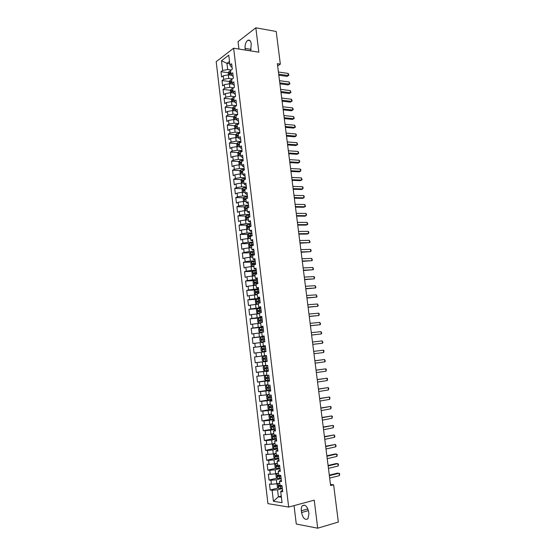 <?xml version="1.0" encoding="UTF-8"?>
<svg xmlns="http://www.w3.org/2000/svg" width="556" height="556" viewBox="0 0 556 556"><rect width="100%" height="100%" fill="white"/><g stroke="black" fill="none" stroke-linecap="round" stroke-linejoin="round"><path stroke-width="0.83" d="M294.055 505.619L296.279 524.03L317.705 528.2L338.34 522.056L333.621 484.776L330.472 484.415M216.194 61.667L267.936 503.639L288.668 507.065L233.631 48.212L216.194 61.667M233.631 48.212L258.839 52.201L255.823 27.8L238.037 41.637L238.934 49.053M229.774 63.738L226.952 63.335L221.496 60.757L222.643 70.48L220.989 71.703L221.615 77.006L223.269 75.797L223.686 79.348L222.032 80.544L222.657 85.853L224.311 84.679L224.735 88.237L223.074 89.405L223.7 94.728L225.361 93.582L225.785 97.154L224.117 98.287L224.749 103.624L226.417 102.512L226.841 106.085L225.166 107.19L225.792 112.548L227.474 111.464L227.897 115.05L226.216 116.121L226.848 121.493L228.53 120.437L228.954 124.037L227.272 125.079L227.904 130.465L229.593 129.437L230.017 133.044L228.328 134.059L228.961 139.459L230.657 138.458L231.081 142.079L229.385 143.059L230.017 148.473L231.72 147.507L232.151 151.135L230.448 152.087L231.087 157.515L232.79 156.583L233.221 160.218L231.511 161.136L232.151 166.585L233.861 165.681L234.291 169.323L232.575 170.212L233.221 175.668L234.938 174.799L235.369 178.455L233.645 179.317L234.291 184.787L236.015 183.946L236.453 187.615L234.722 188.442L235.369 193.926L237.099 193.12L237.53 196.796L235.8 197.588L236.446 203.093L238.183 202.315L238.614 205.998L236.877 206.762L237.523 212.281L239.268 211.537L239.705 215.228L237.961 215.957L238.607 221.49L240.359 220.781L240.797 224.485L239.045 225.187L239.699 230.733L241.45 230.052L241.888 233.77L240.129 234.43L240.783 239.997L242.548 239.351L242.986 243.076L241.221 243.709L241.881 249.283L243.646 248.671L244.091 252.403L242.319 253.008L242.972 258.596L244.751 258.019L245.189 261.765L243.41 262.328L244.07 267.936L245.856 267.387L246.294 271.147L244.515 271.682L245.175 277.305L246.961 276.791L247.406 280.558L245.613 281.058L246.28 286.694L248.073 286.215L248.518 289.989L246.718 290.454L247.385 296.112L249.185 295.66L249.637 299.448L247.83 299.886L248.497 305.55L250.304 305.14L250.756 308.934L248.942 309.338L249.609 315.023L251.423 314.64L251.875 318.449L250.054 318.817L250.728 324.516L252.549 324.169L253.001 327.991L251.173 328.318L251.847 334.031L253.675 333.725L254.127 337.555L252.292 337.846L252.966 343.58L254.801 343.302L255.26 347.146L253.418 347.41L254.099 353.15L255.934 352.914L256.392 356.764L254.544 356.994L255.225 362.755L257.074 362.547L257.525 366.411L255.677 366.599L256.358 372.381L258.213 372.207L258.665 376.078L256.809 376.238L257.491 382.035L259.353 381.896L259.812 385.781L257.949 385.899L258.63 391.709L260.5 391.612L260.959 395.504L259.089 395.594L259.77 401.418L261.647 401.356L262.105 405.261L260.229 405.31L260.917 411.148L262.8 411.12L263.259 415.04L261.376 415.054L262.064 420.913L263.954 420.92L264.42 424.847L262.522 424.826L263.217 430.698L265.115 430.747L265.58 434.681L263.676 434.625L264.371 440.512L266.275 440.595L266.741 444.543L264.837 444.446L265.532 450.36L267.436 450.478L267.909 454.433L265.99 454.301L266.692 460.229L268.604 460.382L269.076 464.357L267.158 464.184L267.853 470.126L269.778 470.32L270.251 474.303L268.319 474.094L269.021 480.05L270.953 480.28L271.425 484.276L269.486 484.026L270.195 490.003L278.285 487.994M221.496 60.757L228.759 55.197L229.934 65.066L231.206 66.942L232.04 67.061M263.106 327.324L259.576 327.797L258.651 328.93L258.992 331.779L260.145 332.551L263.662 332.029L262.967 326.184L261.07 326.525L260.604 322.647L262.501 322.285L261.806 316.454L259.916 316.837L259.457 312.965L261.341 312.569L260.646 306.752L258.762 307.169L258.304 303.312L260.187 302.881L259.492 297.085L257.616 297.536L257.157 293.686L259.033 293.22L258.345 287.438L256.476 287.925L256.017 284.088L257.88 283.588L257.192 277.819L255.329 278.341L254.877 274.511L256.733 273.983L256.052 268.228L254.196 268.784L253.738 264.969L255.593 264.399L254.905 258.665L253.056 259.256L252.605 255.447L254.453 254.843L253.772 249.13L251.924 249.748L251.472 245.954L253.314 245.321L252.632 239.615L250.798 240.275L250.346 236.488L252.181 235.82L251.5 230.128L249.672 230.823L249.227 227.05L251.048 226.341L250.374 220.669L248.553 221.399L248.101 217.632L249.922 216.896L249.248 211.238L247.434 211.996L246.982 208.25L248.796 207.471L248.122 201.835L246.315 202.627L245.87 198.881L247.677 198.075L247.003 192.452L245.203 193.28L244.758 189.547L246.558 188.706L245.891 183.098L244.091 183.96L243.646 180.234L245.439 179.366L244.772 173.771L242.986 174.66L242.541 170.949L244.327 170.046L243.667 164.465L241.881 165.389L241.443 161.692L243.222 160.754L242.555 155.187L240.783 156.146L240.338 152.455L242.117 151.482L241.45 145.936L239.685 146.923L239.247 143.246L241.012 142.246L240.352 136.713L238.587 137.728L238.149 134.059L239.914 133.023L239.254 127.512L237.495 128.561L237.058 124.898L238.816 123.835L238.156 118.331L236.404 119.415L235.973 115.766L237.718 114.668L237.065 109.178L235.32 110.296L234.889 106.655L236.627 105.529L235.973 100.052L234.236 101.206L233.805 97.571L235.542 96.41L234.889 90.955L233.159 92.129L232.728 88.508L234.458 87.32L233.805 81.878L232.081 83.087L231.65 79.473L233.374 78.25L232.728 72.822L231.004 74.066L230.58 70.466L232.297 69.208L231.65 63.794L229.934 65.066M261.765 332.356L262.224 336.241L264.156 336.165M264.552 355.764L266.47 355.527L264.552 355.764L264.086 351.851L266.004 351.6L265.302 345.714L263.384 345.992L262.925 342.086L264.83 341.801L264.135 335.935L262.224 336.241M254.544 356.994L266.47 355.527L267.172 361.428L265.254 361.636L265.719 365.563L267.644 365.361L268.353 371.276L266.421 371.457L266.887 375.39L268.819 375.23L269.528 381.159L267.589 381.298L268.061 385.245L270.001 385.12L270.709 391.07L268.77 391.174L269.236 395.128L271.189 395.045L271.898 401.008L269.945 401.071L270.418 405.039L272.377 404.99L273.086 410.974L271.126 411.002L271.606 414.984L273.566 414.971L274.282 420.968L272.315 420.962L272.787 424.951L274.761 424.979L275.477 430.99L273.503 430.949L273.983 434.945L275.957 435.007L276.68 441.047L274.699 440.957L275.171 444.974L277.159 445.071L277.882 451.125L275.894 450.999L276.374 455.03L278.361 455.169L279.084 461.237L277.09 461.07L277.569 465.108L279.571 465.289L280.3 471.377L278.292 471.175L278.778 475.22L280.78 475.436L281.51 481.545L279.501 481.301L279.988 485.36L281.996 485.617L282.726 491.74L280.71 491.462L282.045 502.666L273.427 501.297L272.127 490.274L270.195 490.003M277.646 65.935L280.335 64.128L277.361 63.676L330.618 485.555L333.621 484.776M279.71 483.067L276.846 483.769L276.374 479.765L281.162 478.612M271.425 484.276L276.846 483.769M270.953 480.28L276.374 479.765M280.71 491.462L282.538 490.121M278.528 473.107L275.658 473.781L275.185 469.792L279.974 468.687M270.251 474.303L275.658 473.781M269.778 470.32L275.185 469.792M279.501 481.301L281.336 480.043M277.34 463.176L274.476 463.822L274.004 459.847L278.792 458.783M269.076 464.357L274.476 463.822M268.604 460.382L274.004 459.847M278.292 471.175L280.134 470.001M276.165 453.272L273.302 453.891L272.829 449.929L277.618 448.914M267.909 454.433L273.302 453.891M267.436 450.478L272.829 449.929M277.09 461.07L278.938 459.986M274.991 443.403L272.127 443.994L271.655 440.039L276.443 439.066M266.741 444.543L272.127 443.994M266.275 440.595L271.655 440.039M275.894 450.999L277.743 449.999M273.816 433.555L270.953 434.118L270.487 430.177L275.269 429.253M265.58 434.681L270.953 434.118M265.115 430.747L270.487 430.177M274.699 440.957L276.554 440.032M272.649 423.735L269.785 424.27L269.319 420.343L274.101 419.46M264.42 424.847L269.785 424.27M263.954 420.92L269.319 420.343M273.503 430.949L275.373 430.101M271.481 413.942L268.618 414.449L268.152 410.53L272.933 409.702M263.259 415.04L268.618 414.449M262.8 411.12L268.152 410.53M272.315 420.962L274.191 420.197M270.313 404.177L267.457 404.664L266.991 400.751L271.773 399.966M262.105 405.261L267.457 404.664M261.647 401.356L266.991 400.751M271.126 411.002L273.01 410.321M269.16 394.44L266.296 394.899L265.837 391L270.612 390.256M260.959 395.504L266.296 394.899M260.5 391.612L265.837 391M269.945 401.071L271.835 400.473M267.999 384.731L265.142 385.162L264.684 381.27L269.458 380.575M259.812 385.781L265.142 385.162M259.353 381.896L264.684 381.27M268.77 391.174L270.661 390.653M266.845 375.05L263.989 375.453L263.53 371.575L268.305 370.921M258.665 376.078L263.989 375.453M258.213 372.207L263.53 371.575M267.589 381.298L269.493 380.86M265.698 365.389L262.842 365.765L262.383 361.9L267.158 361.289M257.525 366.411L262.842 365.765M257.074 362.547L262.383 361.9M266.421 371.457L268.326 371.095M266.47 355.527L261.695 356.111L261.237 352.261L264.093 351.92M256.392 356.764L261.695 356.111M255.934 352.914L261.237 352.261M265.254 361.636L267.165 361.358M265.323 345.943L260.555 346.485L260.097 342.642L262.953 342.322M255.26 347.146L260.555 346.485M254.801 343.302L260.097 342.642M264.183 336.38L259.416 336.88L258.957 333.051L261.813 332.759M254.127 337.555L259.416 336.88M253.675 333.725L258.957 333.051M263.384 345.992L265.309 345.832M263.044 326.852L258.276 327.303L257.824 323.481L260.674 323.217M253.001 327.991L258.276 327.303M252.549 324.169L257.824 323.481M261.911 317.344L257.143 317.754L256.691 313.945L259.541 313.709M251.875 318.449L257.143 317.754M251.423 314.64L256.691 313.945M261.07 326.525L263.009 326.525M260.778 307.864L256.017 308.232L255.565 304.431L258.415 304.222M250.756 308.934L256.017 308.232M250.304 305.14L255.565 304.431M259.916 316.837L261.862 316.906M259.652 298.405L254.891 298.739L254.44 294.944L257.289 294.756M249.637 299.448L254.891 298.739M249.185 295.66L254.44 294.944M258.762 307.169L260.715 307.322M258.526 288.981L253.765 289.266L253.314 285.485L256.163 285.325M248.518 289.989L253.765 289.266M248.073 286.215L253.314 285.485M257.616 297.536L259.576 297.759M257.407 279.578L252.646 279.821L252.195 276.047L255.044 275.915M247.406 280.558L252.646 279.821M246.961 276.791L252.195 276.047M256.476 287.925L258.436 288.223M256.288 270.195L251.527 270.404L251.083 266.644L253.925 266.532M246.294 271.147L251.527 270.404M245.856 267.387L251.083 266.644M255.329 278.341L257.303 278.716M255.169 260.847L250.409 261.007L249.964 257.261L252.813 257.171M245.189 261.765L250.409 261.007M244.751 258.019L249.964 257.261M254.196 268.784L256.17 269.236M254.057 251.52L249.303 251.639L248.859 247.9L251.701 247.837M244.091 252.403L249.303 251.639M243.646 248.671L248.859 247.9M253.056 259.256L255.044 259.777M252.945 242.221L248.191 242.298L247.747 238.573L250.589 238.531M242.986 243.076L248.191 242.298M242.548 239.351L247.747 238.573M251.924 249.748L253.918 250.346M251.84 232.943L247.086 232.985L246.642 229.267L249.484 229.253M241.888 233.77L247.086 232.985M241.45 230.052L246.642 229.267M250.798 240.275L252.792 240.943M250.735 223.693L245.981 223.693L245.543 219.981L248.365 219.995M240.797 224.485L245.981 223.693M240.359 220.781L245.543 219.981M249.672 230.823L251.673 231.567M249.63 214.47L244.883 214.428L244.445 210.731L247.281 210.759M239.705 215.228L244.883 214.428M239.268 211.537L244.445 210.731M248.553 221.399L250.554 222.212M248.532 205.268L243.785 205.185L243.347 201.494L246.19 201.557M238.614 205.998L243.785 205.185M238.183 202.315L243.347 201.494M247.434 211.996L249.442 212.885M247.441 196.087L242.694 195.969L242.256 192.293L245.092 192.376M237.53 196.796L242.694 195.969M237.099 193.12L242.256 192.293M246.315 202.627L248.33 203.586M246.35 186.941L241.603 186.781L241.165 183.112L244.001 183.216M236.453 187.615L241.603 186.781M236.015 183.946L241.165 183.112M245.203 193.28L246.391 194.287L247.225 194.308M245.259 177.816L240.519 177.614L240.081 173.958L242.916 174.084M235.369 178.455L240.519 177.614M234.938 174.799L240.081 173.958M244.091 183.96L245.286 185.03L246.12 185.058M244.174 168.711L239.427 168.475L238.997 164.826L241.832 164.979M234.291 169.323L239.427 168.475M233.861 165.681L238.997 164.826M242.986 174.66L244.188 175.8L245.022 175.835M243.09 159.635L238.35 159.357L237.919 155.722L240.748 155.895M233.221 160.218L238.35 159.357M232.79 156.583L237.919 155.722M241.881 165.389L243.09 166.591L243.924 166.633M242.006 150.579L237.273 150.266L236.842 146.638L239.671 146.833M232.151 151.135L237.273 150.266M231.72 147.507L236.842 146.638M240.783 156.146L241.992 157.411L242.826 157.459M240.929 141.551L236.196 141.196L235.765 137.582L238.649 137.805M231.081 142.079L236.196 141.196M230.657 138.458L235.765 137.582M239.685 146.923L240.901 148.25L241.735 148.306M239.851 132.55L235.118 132.154L234.695 128.547L237.704 128.804M230.017 133.044L235.118 132.154M229.593 129.437L234.695 128.547M238.274 137.777L239.817 139.118L240.644 139.181M238.781 123.564L234.048 123.14L233.624 119.54L236.745 119.832M228.954 124.037L234.048 123.14M228.53 120.437L233.624 119.54M237.495 128.561L238.726 130.014L239.56 130.083M237.711 114.612L232.985 114.147L232.561 110.554L235.786 110.88M227.897 115.05L232.985 114.147M227.474 111.464L232.561 110.554M236.404 119.415L237.648 120.93L238.475 121.006M236.432 105.654L231.921 105.174L231.498 101.595L234.813 101.956M226.841 106.085L231.921 105.174M226.417 102.512L231.498 101.595M235.32 110.296L236.564 111.867L237.398 111.951M235.091 96.709L230.858 96.23L230.434 92.657L233.847 93.054M225.785 97.154L230.858 96.23M225.361 93.582L230.434 92.657M234.236 101.206L235.487 102.832L236.321 102.923M233.77 87.792L229.802 87.306L229.378 83.741L232.867 84.178M224.735 88.237L229.802 87.306M224.311 84.679L229.378 83.741M233.159 92.129L234.417 93.825L235.244 93.922M232.471 78.889L228.745 78.403L228.321 74.852L231.887 75.331M223.686 79.348L228.745 78.403M223.269 75.797L228.321 74.852M232.081 83.087L233.339 84.839L234.173 84.943M231.192 70.014L227.689 69.528L226.952 63.335L229.503 61.424M222.643 70.48L227.689 69.528M231.004 74.066L232.276 75.88L233.103 75.991M255.823 27.8L276.2 31.477L280.335 64.128M317.705 528.2L314.237 500.178L288.668 507.065M281.26 496.049L278.389 496.786L281.399 497.238M282.351 488.571L277.555 489.773L278.389 496.786L273.427 501.297M272.127 490.274L277.555 489.773M250.652 50.909L251.249 43.736C250.735 40.79 249.602 39.636 247.865 40.289C245.801 41.846 244.869 44.549 245.078 48.393L245.279 50.054M301.54 512.528C302.944 518.31 305.077 520.388 307.954 518.762L308.921 513.793L308.698 512C307.28 506.231 305.154 504.153 302.311 505.772C301.421 506.884 301.095 508.545 301.324 510.755L301.54 512.528L308.441 510.61M220.989 71.703L228.405 72.711M222.032 80.544L229.468 81.496M223.074 89.405L230.538 90.294M224.117 98.287L231.609 99.128M225.166 107.19L232.686 107.975M226.216 116.121L233.77 116.85M227.272 125.079L234.854 125.746M228.328 134.059L235.939 134.67M229.385 143.059L237.03 143.615M230.448 152.087L238.128 152.58M231.511 161.136L239.226 161.574M232.575 170.212L240.331 170.588M233.645 179.317L241.436 179.623M234.722 188.442L242.548 188.686M235.8 197.588L243.667 197.776M236.877 206.762L244.786 206.881M237.961 215.957L245.912 216.013M239.045 225.187L247.045 225.173M240.129 234.43L248.178 234.354M241.221 243.709L249.317 243.556M242.319 253.008L250.464 252.785M243.41 262.328L251.611 262.043M244.515 271.682L252.771 271.321M245.613 281.058L253.932 280.62M246.718 290.454L255.183 289.94M247.83 299.886L256.858 299.253M248.942 309.338L259.235 308.524M250.054 318.817L261.966 317.775M251.173 328.318L263.085 327.171M252.292 337.846L264.211 336.602M253.418 347.41L265.337 346.047M255.225 362.755L267.151 361.226M256.358 372.381L268.284 370.741M257.491 382.035L269.424 380.29M258.63 391.709L270.57 389.86M259.77 401.418L271.113 399.555M260.917 411.148L270.362 409.515M262.064 420.913L270.751 419.321M263.217 430.698L275.213 428.759M264.371 440.512L272.697 438.837M265.532 450.36L273.802 448.616M266.692 460.229L274.914 458.415M267.853 470.126L276.033 468.249M269.021 480.05L277.152 478.104M278.82 75.213L287.042 76.36L288.321 75.533L278.688 74.177M288.05 73.392L288.689 74.414L288.793 75.268L288.321 75.533L288.05 73.392L278.417 72.016M288.793 75.268L287.042 76.36M231.233 75.241L231.782 75.171M228.495 74.879L228.273 72.961L229.107 71.39L230.622 70.841M230.823 72.516L229.753 72.822L229.857 73.892L230.948 73.58M279.904 83.845L288.133 84.929L289.419 84.123L279.779 82.844M289.148 81.975L289.891 83.845L289.419 84.123L289.148 81.975L279.508 80.676M289.891 83.845L288.133 84.929M281.002 92.504L289.224 93.519L290.517 92.734L280.877 91.538M290.246 90.579L290.99 92.442L290.517 92.734L290.246 90.579L280.606 89.363M232.234 84.102L232.762 84.032M229.552 83.761L229.315 81.774L230.156 80.224L231.671 79.682M231.873 81.364L230.809 81.662L230.914 82.733L231.998 82.427M233.242 92.984L233.742 92.915M230.608 92.678L230.365 90.614L231.206 89.071L232.728 88.543M232.929 90.232L231.859 90.524L231.97 91.594L233.054 91.295M282.094 101.185L290.322 102.137L291.622 101.373L281.975 100.247M291.344 99.211L291.983 100.198L292.088 101.06L291.622 101.373L291.344 99.211L281.704 98.064M283.192 109.886L291.427 110.769L292.727 110.025L283.08 108.983M292.449 107.857L293.081 108.837L293.193 109.706L292.727 110.025L292.449 107.857L282.802 106.794M234.25 101.894L234.715 101.824M231.671 101.609L231.421 99.475L232.241 97.988L234.083 97.383M233.993 99.121L232.915 99.413L233.034 100.483L234.118 100.191M235.257 110.825L235.688 110.762M232.735 110.568L232.471 108.357L233.318 106.849L235.508 106.252M235.049 108.038L233.979 108.323L234.104 109.393L235.181 109.108M284.297 118.609L292.532 119.429L293.832 118.706L284.185 117.74M293.561 116.531L294.298 118.365L293.832 118.706L293.561 116.531L283.907 115.551M236.265 119.783L236.654 119.721M233.798 119.554L233.527 117.267L234.382 115.773L236.96 115.148M236.112 116.975L235.035 117.26L235.167 118.331L236.244 118.053M285.402 127.359L293.637 128.109L294.944 127.407L285.297 126.518M294.666 125.232L295.41 127.053L294.944 127.407L294.666 125.232L285.019 124.322M237.266 128.77L237.62 128.707M234.868 128.561L234.59 126.205L235.445 124.725L238.448 124.057M237.183 125.941L236.091 126.219L236.23 127.289L237.315 127.018M236.835 127.109L237.224 126.316L236.105 126.212L237.224 126.316M286.507 136.13L294.743 136.811L296.056 136.13L286.403 135.323M295.778 133.947L296.411 134.886L296.056 136.13L295.778 133.947L286.125 133.12M235.946 137.596L235.654 135.157L236.508 133.697L239.907 132.995M238.253 134.927L237.155 135.205L237.301 136.276L238.385 136.005M237.912 136.102L238.281 135.296L237.176 135.198L238.281 135.296M287.619 144.928L295.855 145.54L297.175 144.88L287.521 144.15M296.897 142.69L297.641 144.49L297.175 144.88L296.897 142.69L287.243 141.94M239.282 146.805L239.657 146.735M237.016 146.652L236.717 144.143L237.579 142.69L240.984 142.002M239.323 143.934L238.218 144.212L238.371 145.283L239.455 145.019M238.983 145.109L239.344 144.296L238.246 144.206M288.731 153.741L296.974 154.29L298.294 153.644L288.64 152.997M298.016 151.454L298.753 153.248L298.294 153.644L298.016 151.454L288.355 150.78M240.282 155.861L240.734 155.777M238.093 155.729L237.787 153.143L238.649 151.712L242.062 151.03M240.4 152.969L239.288 153.248L239.448 154.318L240.533 154.061M240.067 154.144L240.407 153.317L239.288 153.248M289.85 162.581L298.092 163.061L299.42 162.435L289.759 161.872M299.135 160.239L299.767 161.143L299.42 162.435L299.135 160.239L289.474 159.648M241.283 164.944L241.818 164.847M239.177 164.833L238.858 162.171L239.726 160.754L243.139 160.086M241.478 162.032L240.359 162.303L240.526 163.374L241.61 163.123M241.151 163.207L241.478 162.366L240.359 162.303M290.969 171.443L299.211 171.853L300.546 171.255L290.878 170.768M300.261 169.045L300.886 169.941L300.546 171.255L300.261 169.045L290.6 168.544M242.284 174.056L242.896 173.938M240.303 173.965L239.935 171.227L240.804 169.823L244.223 169.163M242.562 171.116L241.429 171.38L241.603 172.457L242.694 172.207M242.235 172.29L242.548 171.436L241.429 171.38M292.088 180.332L300.337 180.672L301.672 180.088L292.004 179.685M301.387 177.878L302.13 179.644L301.672 180.088L301.387 177.878L291.726 177.454M243.285 183.188L243.987 183.049M241.568 183.126L241.012 180.304L241.86 178.949L245.314 178.267M243.688 180.22L242.506 180.491L242.687 181.562L243.778 181.319M243.326 181.402L243.618 180.533L242.506 180.491M293.214 189.242L301.463 189.513L302.805 188.95L293.137 188.63M302.52 186.733L303.145 187.601L302.805 188.95L302.52 186.733L292.852 186.392M244.279 192.348L245.071 192.195M242.819 192.306L242.416 192.14L242.089 189.408L242.965 188.032L246.398 187.4M245.335 189.276L243.584 189.617L243.771 190.694L244.862 190.451M244.418 190.534L244.696 189.652L243.584 189.617M294.339 198.179L302.589 198.374L303.937 197.839L294.27 197.595M303.652 195.615L304.278 196.47L303.937 197.839L303.652 195.615L293.985 195.351M245.272 201.536L246.162 201.355M244.042 201.508L243.5 201.272L243.174 198.534L244.056 197.171L247.496 196.546M247.024 198.367L244.668 198.777L244.862 199.847L245.954 199.618M245.516 199.694L246.252 198.714M295.472 207.131L303.722 207.263L305.07 206.742L295.403 206.589M304.792 204.518L305.529 206.248L305.07 206.742L304.792 204.518L295.118 204.337M246.259 210.752L247.26 210.55M245.259 210.738L244.584 210.432L244.265 207.68L245.12 206.373L248.588 205.727M248.796 207.471L245.752 207.951L245.954 209.028L247.052 208.799M246.614 208.875L246.857 207.972L248.025 207.805M296.605 216.117L304.862 216.173L306.217 215.679L296.543 215.603M305.925 213.441L306.551 214.268L306.217 215.679L305.925 213.441L296.258 213.344M247.239 219.988L248.358 219.766M246.468 219.988L245.676 219.613L245.349 216.861L246.238 215.533L249.686 214.929M249.894 216.68L246.836 217.16L247.045 218.23L248.15 218.008M247.719 218.084L247.941 217.167L249.894 216.91M297.738 225.117L305.995 225.104L307.357 224.631L297.682 224.638M307.072 222.393L307.809 224.103L307.357 224.631L307.072 222.393L297.397 222.379M248.212 229.253L249.456 229.002M247.663 229.26L246.774 228.822L246.44 226.056L247.309 224.777L250.791 224.151M250.999 225.91L247.927 226.389L248.143 227.46L249.248 227.244M248.824 227.314L249.032 226.382L251.02 226.118M298.878 234.145L307.141 234.062L308.504 233.61L298.822 233.701M308.219 231.365L308.837 232.165L308.504 233.61L308.219 231.365L298.537 231.435M249.185 238.552L250.561 238.267M248.859 238.552L247.865 238.058L247.538 235.285L248.428 233.986L251.896 233.409M252.104 235.167L249.025 235.64L249.248 236.717L250.353 236.508M249.936 236.571L250.124 235.633L252.125 235.362M300.025 243.201L309.65 242.611L299.969 242.791M309.365 240.359L310.102 242.048L309.65 242.611L309.365 240.359L299.684 240.519M250.151 247.872L251.666 247.559M251.187 247.851L251.687 247.74M249.505 243.285L250.054 247.879L248.963 247.316L248.636 244.536L249.533 243.25L253.001 242.68M253.209 244.445L250.117 244.918L250.346 245.995L252.229 245.696M251.055 245.856L251.222 244.897L253.23 244.626M301.171 252.278L310.804 251.639L301.123 251.903M310.519 249.38L311.138 250.158L310.804 251.639L310.519 249.38L300.831 249.623M254.113 251.986L250.638 252.542L249.734 253.807L250.068 256.594L251.159 257.185L252.778 256.872M250.61 252.577L251.159 257.185L252.792 257.039M254.321 253.758L251.222 254.224L251.458 255.301L254.314 254.891M252.174 255.162L252.32 254.196L254.342 253.918M302.318 261.376L311.958 260.688L302.276 261.035M311.673 258.422L312.402 260.09L311.958 260.688L311.673 258.422L301.984 258.748M255.225 261.313L251.743 261.862L250.839 263.113L251.173 265.907L252.299 266.526L253.89 266.213M252.299 266.526L253.904 266.366M255.433 263.085L252.32 263.558L252.563 264.635L255.572 264.211M253.3 264.496L253.418 263.516L255.454 263.238M303.472 270.501L313.118 269.757L303.43 270.195M312.826 267.492L313.563 269.146L313.118 269.757L312.826 267.492L303.145 267.902M256.344 270.668L252.855 271.203L251.944 272.433L252.278 275.241L253.383 275.866L255.002 275.581M252.827 271.231L253.383 275.866L255.016 275.713M256.552 272.447L253.432 272.913L253.675 273.99L256.684 273.573M254.433 273.851L254.523 272.864L256.566 272.579M304.625 279.647L314.279 278.855L304.591 279.376M313.987 276.582L314.606 277.319L314.279 278.855L313.987 276.582L304.299 277.083M257.463 280.043L253.967 280.571L253.056 281.788L253.39 284.596L254.495 285.249L256.121 284.971M253.946 280.599L254.495 285.249L256.135 285.096M257.671 281.829L254.537 282.295L254.794 283.372L257.81 282.955M255.565 283.24L255.635 282.233L257.685 281.948M305.786 288.821L315.447 287.98L305.751 288.585M315.155 285.694L315.884 287.334L315.447 287.98L315.155 285.694L305.459 286.284M258.582 289.447L255.086 289.961L254.168 291.163L254.502 293.985L255.642 294.666L257.24 294.388M255.642 294.666L257.254 294.492M258.797 291.24L255.649 291.698L255.913 292.776L258.929 292.373M256.705 292.644L256.747 291.629L258.811 291.344M306.947 298.023L316.614 297.126L306.919 297.821M316.322 294.84L317.052 296.459L316.614 297.126L316.322 294.84L306.627 295.514M259.708 298.878L256.205 299.385L255.287 300.567L255.621 303.395L256.761 304.104L258.366 303.833M256.761 304.104L258.38 303.923M259.923 300.671L256.768 301.13L257.032 302.214L260.055 301.811M257.845 302.082L257.859 301.053L259.93 300.761M308.107 307.246L317.782 306.293L308.087 307.079M317.49 304L318.22 305.619L317.782 306.293L317.49 304L307.795 304.764M260.834 308.337L257.324 308.83L256.406 309.998L256.74 312.826L257.887 313.556L259.492 313.306M257.887 313.556L259.506 313.375M261.049 310.137L257.887 310.589L258.158 311.673L261.188 311.27M258.999 311.541L258.978 310.498L261.063 310.206M309.275 316.489L318.956 315.488L309.261 316.364M318.664 313.188L319.276 313.876L318.956 315.488L318.664 313.188L308.969 314.043M261.966 317.817L258.45 318.296L257.525 319.45L257.866 322.292L259.013 323.043L260.625 322.8M259.013 323.043L260.632 322.855M262.182 319.624L259.006 320.075L259.284 321.153L262.321 320.763M260.159 321.027L260.097 319.978L262.189 319.679M310.443 325.767L320.131 324.711L310.436 325.67M319.839 322.404L320.569 323.995L320.131 324.711L319.839 322.404L310.137 323.342M260.145 332.551L262.432 332.238M263.322 329.131L260.132 329.583L260.416 330.667L263.454 330.278M261.327 330.542L261.223 329.479L263.322 329.18M311.617 335.06L321.312 333.954L311.61 335.004M321.02 331.64L321.743 333.225L321.312 333.954L321.02 331.64L311.318 332.669M264.239 336.86L260.708 337.318L259.784 338.437L260.118 341.294L261.278 342.086L264.809 341.634M261.278 342.086L264.816 341.662M264.461 338.673L261.257 339.118L261.549 340.202L264.593 339.82M262.508 340.077L262.349 339L264.461 338.701M322.202 340.904L322.925 342.475L322.494 343.226L312.792 344.366L321.076 343.413L322.494 343.226L322.202 340.904L312.5 342.023M262.411 351.649L265.956 351.211L262.411 351.649L261.25 350.829L260.91 347.966L261.82 346.895L262.383 351.628M261.82 346.895L265.386 346.423M265.601 348.237L262.39 348.681L262.689 349.766L265.74 349.39M263.711 349.634L263.474 348.556L265.601 348.251M323.682 352.518L323.995 350.822L323.383 350.19L313.681 351.392L323.383 350.19L323.682 352.518L313.98 353.748M262.981 356.438L265.073 356.188L262.981 356.438L262.05 357.529L262.39 360.399L263.551 361.24L267.102 360.809M265.073 356.188L266.526 356.007L265.066 356.188L265.295 358.008L263.523 358.272L263.829 359.357L266.88 358.981L264.976 359.211L264.614 358.133L263.523 358.272M266.748 357.828L265.295 358.008M314.87 360.802L324.572 359.503L324.871 361.838L315.169 363.158M314.863 360.761L324.572 359.503L325.302 361.052L324.871 361.838M264.121 366.043L267.672 365.619L264.121 366.043L263.183 367.113L263.523 369.99L264.698 370.852L268.249 370.435M266.574 368.788L268.034 368.607L266.115 368.816L265.747 367.738L264.663 367.884L264.976 368.975L266.574 368.788L266.797 370.616M267.895 367.447L264.663 367.884M316.058 370.226L325.767 368.843L326.066 371.179L316.357 372.589M316.051 370.15L325.767 368.843L326.372 369.441L326.066 371.179M268.812 375.23L265.268 375.668L264.322 376.725L264.67 379.609L265.844 380.499L269.403 380.089M265.268 375.668L268.826 375.258M269.041 377.093L265.803 377.524L266.122 378.615L269.18 378.254M269.18 378.219L267.262 378.448L266.887 377.371L265.803 377.524M317.254 379.685L326.963 378.205L327.262 380.547L317.552 382.048M317.24 379.567L326.963 378.205L327.567 378.789L327.262 380.547M268.048 385.113L266.414 385.329L265.469 386.357L265.81 389.256L266.991 390.166L270.557 389.77M266.414 385.329L268.055 385.162M270.202 386.767L266.95 387.191L267.269 388.283L270.334 387.928M270.334 387.873L268.416 388.109L267.825 387.435M318.449 389.165L328.158 387.595L328.457 389.944L318.748 391.535M318.428 389.012L328.158 387.595L328.763 388.164L328.457 389.944M269.201 394.795L267.568 395.01L266.616 396.025L266.963 398.93L268.145 399.861L271.717 399.479M267.568 395.01L269.208 394.857M271.356 396.463L268.096 396.887L268.423 397.985L271.495 397.63M271.488 397.561L269.57 397.797L268.972 397.137M319.651 398.666L329.36 397.005L329.659 399.361L319.95 401.05M319.624 398.478L329.36 397.005L329.965 397.561L329.659 399.361M270.355 404.497L268.722 404.719L267.77 405.713L268.11 408.625L269.299 409.584L272.878 409.209M268.722 404.719L270.362 404.58M272.516 406.193L269.25 406.61L269.577 407.708L272.655 407.36M272.649 407.277L270.723 407.513L270.133 406.867M320.854 408.201L330.563 406.443L330.869 408.806L321.153 410.585M320.826 407.972L330.563 406.443L331.167 406.985L330.869 408.806M271.516 414.227L269.875 414.449L268.923 415.436L269.264 418.355L270.459 419.328L274.045 418.974M270.425 419.307L269.855 414.477L271.523 414.331M273.684 415.944L270.404 416.361L270.737 417.459L273.823 417.118M273.809 417.014L271.884 417.25L271.286 416.625M322.056 417.758L331.772 415.909L332.078 418.279L322.362 420.148M322.028 417.493L331.772 415.909L332.377 416.437L332.078 418.279M272.69 424.103L271.036 424.214L272.676 423.985M271.015 424.242L270.077 425.18L270.425 428.106L271.62 429.107L271.036 424.214M274.852 425.722L271.564 426.139L271.905 427.237L274.991 426.897M274.977 426.779L273.045 427.015L272.454 426.403M323.265 427.342L332.988 425.396L333.287 427.772L323.571 429.739M323.231 427.036L332.988 425.396L333.586 425.91L333.287 427.772M273.844 433.77L272.204 434.007L271.238 434.952L271.585 437.892L272.787 438.913L276.381 438.58M272.204 434.007L273.858 433.909M276.019 435.529L272.725 435.939L273.065 437.044L276.158 436.71M276.144 436.578L274.212 436.814L273.615 436.217M324.482 436.953L334.198 434.91L334.503 437.294L324.787 439.358M324.44 436.606L334.198 434.91L334.92 436.363L334.503 437.294M275.011 443.584L273.371 443.82L272.398 444.751L272.746 447.698L273.955 448.741L277.555 448.421M273.371 443.82L275.025 443.737M277.194 445.37L273.886 445.773L274.24 446.871L277.333 446.551M277.319 446.398L275.387 446.635L274.789 446.051M325.698 446.586L335.421 444.452L335.72 446.843L326.004 448.998M325.649 446.204L335.421 444.452L336.137 445.898L335.72 446.843M276.179 453.425L274.539 453.668L273.566 454.579L273.913 457.532L275.123 458.603L278.737 458.29M274.539 453.668L276.2 453.599M278.368 455.232L275.053 455.628L275.408 456.733L278.514 456.413M278.493 456.247L276.554 456.483L275.964 455.906M326.921 456.247L336.637 454.023L336.943 456.413L327.22 458.672M326.865 455.83L335.157 453.932L337.235 454.495L336.943 456.413M275.706 463.544L274.733 464.434L275.088 467.394L276.297 468.486L279.918 468.194M276.763 463.308L277.354 463.294M275.727 463.544L277.381 463.482M278.785 465.219L276.228 465.518L276.582 466.623L279.696 466.31M279.668 466.123L277.736 466.359L277.138 465.796M328.144 465.942L337.867 463.614L338.173 466.018L328.45 468.367M328.082 465.476L336.38 463.495L338.458 464.072L338.173 466.018M276.812 473.51L275.908 474.317L276.262 477.284L277.479 478.403L281.1 478.118M278.104 473.205L278.535 473.191M277.055 473.455L278.556 473.399M279.063 475.255L277.402 475.429L277.764 476.541L280.877 476.228M280.856 476.026L278.91 476.263L278.32 475.714M329.367 475.658L339.09 473.232L339.396 475.644L329.673 478.09M329.305 475.158L337.603 473.093L339.681 473.677L339.396 475.644M277.91 483.505L277.083 484.227L277.437 487.202L278.66 488.342L282.288 488.071M278.375 483.393L279.744 483.338M279.967 485.228L278.577 485.367L278.945 486.479L282.066 486.18M282.038 485.958L280.092 486.194L279.501 485.652M251.173 49.366L245.078 48.393M250.7 50.804L245.265 49.943M307.899 508.942L301.324 510.755M229.086 71.432L229.51 75.011M230.879 72.975L229.753 72.822M230.135 80.259L230.566 83.893M231.928 81.808L230.809 81.662M231.185 89.113L231.623 92.796M232.985 90.663L231.859 90.524M232.241 97.988L232.686 101.72M234.041 99.538L232.915 99.413M233.298 106.891L233.749 110.672M235.098 108.441L233.979 108.323M234.361 115.815L234.813 119.651M236.161 117.365L235.042 117.253L236.161 117.365M235.424 124.759L235.883 128.651M237.433 124.169L237.488 124.641M236.488 133.732L236.96 137.673M238.503 133.155L238.58 133.808M237.558 142.725L238.031 146.721M239.573 142.162L239.678 143.003M238.628 151.746L239.108 155.791M240.651 151.19L240.776 152.219M240.442 153.303L239.316 153.234M239.705 160.788L240.192 164.889M241.728 160.246L241.874 161.462M241.519 162.352L240.394 162.289M240.783 169.858L241.276 174.007M242.812 169.323L242.979 170.727M242.597 171.422L241.471 171.366M241.86 178.949L242.36 183.153M243.896 178.427L244.084 180.026M243.681 180.512L242.555 180.471M242.944 188.067L243.452 192.327M244.981 187.56L245.189 189.297M244.765 189.631L243.639 189.596M244.035 197.206L244.543 201.522M246.072 196.713L246.28 198.45M245.87 198.777L244.73 198.749M245.12 206.373L245.641 210.745M247.17 205.887L247.378 207.638M246.961 207.944L245.821 207.923M246.211 215.561L246.739 219.988M248.261 215.089L248.476 216.84M248.052 217.132L246.913 217.125M247.309 224.777L247.844 229.26M249.366 224.318L249.575 226.077M249.151 226.348L248.011 226.355M248.407 234.02L248.949 238.552M250.464 233.569L250.68 235.334M250.249 235.591L249.116 235.605M251.569 242.847L251.785 244.612M251.354 244.862L250.214 244.883M252.681 252.153L252.89 253.925M252.459 254.155L251.326 254.182M251.722 261.89L252.271 266.512M254.134 264.378L254.189 264.83M253.793 261.48L254.002 263.259M253.571 263.468L252.431 263.509M255.253 273.74L255.329 274.386M254.905 270.835L255.121 272.614M254.683 272.815L253.543 272.864M256.372 283.129L256.469 283.963M256.024 280.217L256.24 282.003M255.802 282.184L254.662 282.246M255.058 289.996L255.614 294.652M257.491 292.539L257.616 293.575M257.143 289.62L257.358 291.413M256.921 291.573L255.781 291.65M256.177 299.413L256.733 304.083M258.616 301.977L258.762 303.208M258.269 299.052L258.484 300.845M258.04 300.998L256.9 301.074M257.303 308.858L257.859 313.542M259.742 311.443L259.916 312.868M259.395 308.51L259.61 310.311M259.165 310.443L258.026 310.533M258.429 318.324L258.985 323.022M260.875 320.937L261.07 322.556M260.528 317.99L260.743 319.797M260.291 319.915L259.152 320.013M259.555 327.825L260.118 332.53M262.008 330.452L262.224 332.266M261.661 327.498L261.876 329.312M261.424 329.409L260.284 329.52M260.688 337.346L261.25 342.065M263.148 339.994L263.363 341.815M262.793 337.033L263.009 338.847M262.557 338.938L261.417 339.056M264.288 349.564L264.503 351.385M263.933 346.596L264.149 348.417M263.697 348.487L262.55 348.619M262.96 356.465L263.523 361.219M265.427 359.162L265.65 360.99M264.976 359.211L263.829 359.357M264.1 366.07L264.663 370.831M266.22 365.799L266.442 367.627M266.115 368.816L264.976 368.975M265.247 375.696L265.81 380.471M267.728 378.434L267.943 380.269M267.373 375.439L267.589 377.274M267.262 378.448L266.122 378.615M266.394 385.35L266.963 390.138M268.882 388.109L269.097 389.951M268.534 385.218L268.743 386.948M268.416 388.109L267.269 388.283M267.54 395.031L268.11 399.833M270.035 397.811L270.258 399.66M269.716 395.107L269.896 396.65M269.57 397.797L268.423 397.985M268.694 404.74L269.271 409.557M271.196 407.541L271.418 409.397M270.897 405.032L271.057 406.373M270.723 407.513L269.577 407.708M272.357 417.299L272.579 419.154M272.079 414.978L272.218 416.131M271.884 417.25L270.737 417.459M273.524 427.084L273.747 428.947M273.267 424.958L273.385 425.91M273.045 427.015L271.905 427.237M272.176 434.027L272.753 438.886M274.692 436.898L274.914 438.767M274.462 434.966L274.553 435.716M274.212 436.814L273.065 437.044M273.344 443.848L273.92 448.713M275.866 446.739L276.089 448.609M275.658 444.995L275.727 445.558M275.387 446.635L274.24 446.871M274.511 453.689L275.095 458.575M277.041 456.601L277.263 458.485M276.86 455.058L276.902 455.42M276.554 456.483L275.408 456.733M275.686 463.565L276.269 468.458M278.222 466.498L278.445 468.381M277.736 466.359L276.582 466.623M276.867 473.497L277.444 478.375M279.404 476.422L279.626 478.306M278.91 476.263L277.764 476.541M278.056 483.47L278.625 488.314M280.585 486.368L280.815 488.265M280.092 486.194L278.945 486.479M250.026 40.651L247.865 40.289M304.632 505.14L302.311 505.772M239.344 144.296L238.218 144.212M245.773 198.798L244.668 198.777M246.857 207.972L245.752 207.951M247.941 217.167L246.836 217.16M249.032 226.382L247.927 226.389M250.124 235.626L249.025 235.64M251.222 244.897L250.117 244.918M252.32 254.196L251.222 254.224M253.418 263.516L252.32 263.558M254.523 272.864L253.432 272.913M255.635 282.233L254.537 282.295M256.747 291.629L255.649 291.698M257.859 301.053L256.768 301.13M258.978 310.498L257.887 310.589M260.097 319.978L259.006 320.075M261.223 329.479L260.132 329.583M262.349 339L261.257 339.118M263.474 348.556L262.39 348.681M267.985 387.039L266.95 387.191M268.889 396.762L268.096 396.887M269.903 406.499L269.25 406.61M270.967 416.256L270.404 416.361M272.065 426.042L271.564 426.139M273.177 435.848L272.725 435.939M274.31 445.683L273.886 445.773M275.449 455.545L275.053 455.628M276.596 465.435L276.228 465.518M277.75 475.345L277.402 475.429"/></g></svg>
